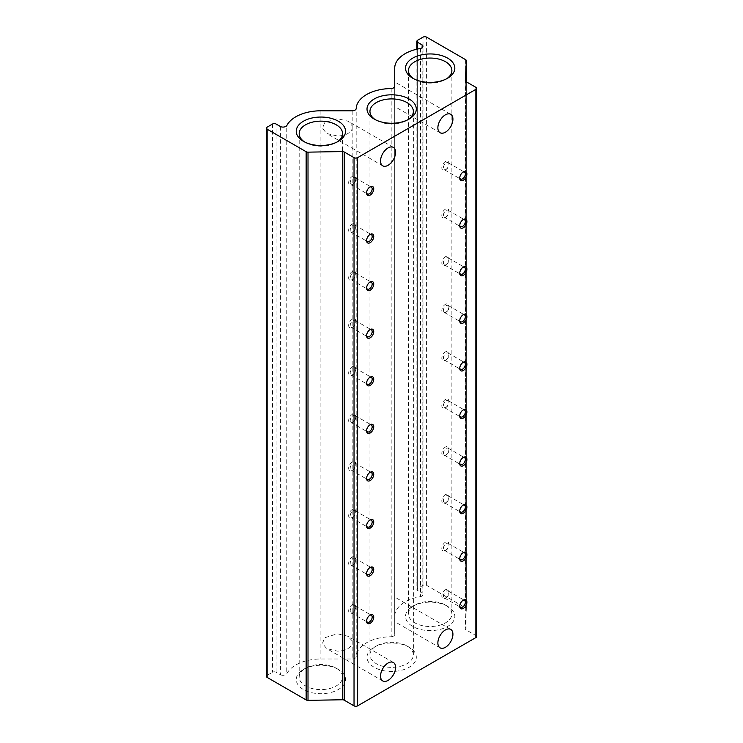 <?xml version="1.0" encoding="UTF-8"?>
<svg xmlns="http://www.w3.org/2000/svg" width="743" height="743" viewBox="0 0 743 743"><rect width="100%" height="100%" fill="white"/><g stroke="black" fill="none" stroke-linecap="round" stroke-linejoin="round"><path stroke-width="0.56" stroke-dasharray="3.71 2.79" d="M440.079 132.728L394.7 106.537L394.7 86.327L394.709 634.438L394.7 85.556M352.173 110.8L352.173 125.753L348.021 121.202L337.378 118.657L324.7 122.66L322.434 128.39L326.734 133.489L337.378 136.034C345.207 135.69 350.139 133.322 352.173 128.938L352.173 658.995L320.892 658.995A35.469 20.479 0 0 0 286.77 673.873L286.77 125.669M352.173 125.753L352.173 128.938M440.079 647.831L394.7 621.64L394.7 600.66C394.7 596.062 394.7 596.062 394.7 600.66L394.709 104.382M450.722 629.405L394.7 597.066L394.7 600.66M352.173 640.856L348.021 636.305L337.378 633.76L324.7 637.763L322.434 643.494L326.734 648.593L337.378 651.137C345.207 650.794 350.139 648.425 352.173 644.042M369.745 187.078A3.966 2.294 120 0 0 369.382 187.264L370.153 186.818L369.382 187.264A3.966 2.294 120 0 0 366.578 192.131A3.966 2.294 120 0 0 366.596 192.539M369.745 234.658A3.966 2.294 120 0 0 369.382 234.844L370.153 234.398L369.382 234.844A3.966 2.294 120 0 0 366.578 239.71A3.966 2.294 120 0 0 366.596 240.11M369.745 282.238A3.966 2.294 120 0 0 369.382 282.424L370.153 281.978L369.382 282.424A3.966 2.294 120 0 0 366.578 287.29A3.966 2.294 120 0 0 366.596 287.69M369.745 329.818A3.966 2.294 120 0 0 369.382 330.003L370.153 329.558L369.382 330.003A3.966 2.294 120 0 0 366.578 334.87A3.966 2.294 120 0 0 366.596 335.269M369.745 377.398A3.966 2.294 120 0 0 369.382 377.583L370.153 377.138L369.382 377.583A3.966 2.294 120 0 0 366.578 382.45A3.966 2.294 120 0 0 366.596 382.849M369.745 424.977A3.966 2.294 120 0 0 369.382 425.163L370.153 424.717L369.382 425.163A3.966 2.294 120 0 0 366.578 430.03A3.966 2.294 120 0 0 366.596 430.429M369.745 472.557A3.966 2.294 120 0 0 369.382 472.743L370.153 472.297L369.382 472.743A3.966 2.294 120 0 0 366.578 477.61A3.966 2.294 120 0 0 366.596 478.009M369.745 520.137A3.966 2.294 120 0 0 369.382 520.323L370.153 519.877L369.382 520.323A3.966 2.294 120 0 0 366.578 525.19A3.966 2.294 120 0 0 366.596 525.589M369.745 567.717A3.966 2.294 120 0 0 369.382 567.903L370.153 567.457L369.382 567.903A3.966 2.294 120 0 0 366.578 572.769A3.966 2.294 120 0 0 366.596 573.169M369.745 615.297A3.966 2.294 120 0 0 369.382 615.483L370.153 615.037L369.382 615.483A3.966 2.294 120 0 0 366.578 620.349A3.966 2.294 120 0 0 366.596 620.749M462.908 172.19A3.966 2.294 120 0 0 462.536 172.376L463.316 171.921L462.536 172.376A3.966 2.294 120 0 0 459.731 177.233A3.966 2.294 120 0 0 459.759 177.642M462.908 219.77A3.966 2.294 120 0 0 462.536 219.956L463.316 219.501L462.536 219.956A3.966 2.294 120 0 0 459.731 224.813A3.966 2.294 120 0 0 459.759 225.222M462.908 267.35A3.966 2.294 120 0 0 462.536 267.536L463.316 267.081L462.536 267.536A3.966 2.294 120 0 0 459.731 272.393A3.966 2.294 120 0 0 459.759 272.802M462.908 314.93A3.966 2.294 120 0 0 462.536 315.106L463.316 314.661L462.536 315.106A3.966 2.294 120 0 0 459.731 319.973A3.966 2.294 120 0 0 459.759 320.382M462.908 362.51A3.966 2.294 120 0 0 462.536 362.686L463.316 362.24L462.536 362.686A3.966 2.294 120 0 0 459.731 367.553A3.966 2.294 120 0 0 459.759 367.961M462.908 410.09A3.966 2.294 120 0 0 462.536 410.266L463.316 409.82L462.536 410.266A3.966 2.294 120 0 0 459.731 415.133A3.966 2.294 120 0 0 459.759 415.541M462.908 457.669A3.966 2.294 120 0 0 462.536 457.846L463.316 457.4L462.536 457.846A3.966 2.294 120 0 0 459.731 462.713A3.966 2.294 120 0 0 459.759 463.121M462.908 505.249A3.966 2.294 120 0 0 462.536 505.426L463.316 504.98L462.536 505.426A3.966 2.294 120 0 0 459.731 510.292A3.966 2.294 120 0 0 459.759 510.701M462.908 552.829A3.966 2.294 120 0 0 462.536 553.006L463.316 552.56L462.536 553.006A3.966 2.294 120 0 0 459.731 557.872A3.966 2.294 120 0 0 459.759 558.281M462.908 600.409A3.966 2.294 120 0 0 462.536 600.585L463.316 600.14L462.536 600.585A3.966 2.294 120 0 0 459.731 605.452A3.966 2.294 120 0 0 459.759 605.861M406.997 645.973L409.087 647.172A24.649 14.228 180 0 1 409.087 667.298A24.649 14.228 180 0 1 374.231 667.298A24.649 14.228 180 0 1 374.231 647.172A24.649 14.228 180 0 1 409.087 647.172L406.997 645.973A21.705 12.529 180 0 1 413.359 654.834A21.705 12.529 180 0 1 399.957 666.406A21.705 12.529 180 0 1 376.311 663.694A21.705 12.529 180 0 1 369.949 654.834A21.705 12.529 180 0 1 376.311 645.973A21.705 12.529 180 0 1 406.997 645.973M336.235 668.208L338.316 669.415A24.649 14.228 180 0 1 338.316 689.541A24.649 14.228 180 0 1 303.46 689.541A24.649 14.228 180 0 1 303.46 669.415A24.649 14.228 180 0 1 338.316 669.415L336.235 668.208A21.705 12.529 180 0 1 342.588 677.068A21.705 12.529 180 0 1 329.195 688.65A21.705 12.529 180 0 1 305.54 685.928A21.705 12.529 180 0 1 299.188 677.068A21.705 12.529 180 0 1 305.54 668.208A21.705 12.529 180 0 1 336.235 668.208M445.521 605.118L447.602 606.316A24.649 14.228 180 0 1 447.602 626.442A24.649 14.228 180 0 1 412.746 626.442A24.649 14.228 180 0 1 412.746 606.316A24.649 14.228 180 0 1 447.602 606.316L445.521 605.118A21.705 12.529 180 0 1 451.874 613.978A21.705 12.529 180 0 1 438.481 625.55A21.705 12.529 180 0 1 414.826 622.838A21.705 12.529 180 0 1 408.474 613.978A21.705 12.529 180 0 1 414.826 605.118A21.705 12.529 180 0 1 445.521 605.118M375.336 119.697A21.705 12.529 0 0 0 376.311 120.301L374.231 119.094L376.311 120.301A21.705 12.529 0 0 0 406.997 120.301A21.705 12.529 0 0 0 407.972 119.697M304.565 141.941A21.705 12.529 0 0 0 305.54 142.535L303.46 141.337L305.54 142.535A21.705 12.529 0 0 0 336.235 142.535A21.705 12.529 0 0 0 337.211 141.941M413.851 78.842A21.705 12.529 0 0 0 414.826 79.445L412.746 78.238L414.826 79.445A21.705 12.529 0 0 0 445.521 79.445A21.705 12.529 0 0 0 446.497 78.842M353.018 184.301L353.018 184.301A3.966 2.294 120 0 0 355.823 179.434A3.966 2.294 120 0 0 355.005 177.623A3.966 2.294 120 0 0 353.018 177.818A3.966 2.294 120 0 0 350.427 181.32A3.966 2.294 120 0 0 351.03 184.496A3.966 2.294 120 0 0 353.018 184.301L352.238 184.747A5.071 2.926 120 0 0 355.823 178.543A5.071 2.926 120 0 0 352.238 176.472A5.071 2.926 120 0 0 348.662 182.676A5.071 2.926 120 0 0 352.238 184.747L353.018 184.301M353.018 231.881L353.018 231.881A3.966 2.294 120 0 0 355.823 227.014A3.966 2.294 120 0 0 355.005 225.203A3.966 2.294 120 0 0 353.018 225.398A3.966 2.294 120 0 0 350.427 228.9A3.966 2.294 120 0 0 351.03 232.076A3.966 2.294 120 0 0 353.018 231.881L352.238 232.327A5.071 2.926 120 0 0 355.823 226.123A5.071 2.926 120 0 0 352.238 224.052A5.071 2.926 120 0 0 348.662 230.256A5.071 2.926 120 0 0 352.238 232.327L353.018 231.881M355.823 274.594A3.966 2.294 120 0 0 355.005 272.783A3.966 2.294 120 0 0 353.018 272.978A3.966 2.294 120 0 0 350.213 277.836A3.966 2.294 120 0 0 351.03 279.656A3.966 2.294 120 0 0 353.018 279.461L353.018 279.461A3.966 2.294 120 0 0 355.823 274.594L355.823 273.703A5.071 2.926 120 0 0 352.238 271.632A5.071 2.926 120 0 0 348.662 277.836A5.071 2.926 120 0 0 352.238 279.907A5.071 2.926 120 0 0 355.823 273.703M355.823 322.174A3.966 2.294 120 0 0 355.005 320.363A3.966 2.294 120 0 0 353.018 320.558A3.966 2.294 120 0 0 350.213 325.415A3.966 2.294 120 0 0 351.03 327.236A3.966 2.294 120 0 0 353.018 327.041L353.018 327.041A3.966 2.294 120 0 0 355.823 322.174L355.823 321.282A5.071 2.926 120 0 0 352.238 319.211A5.071 2.926 120 0 0 348.662 325.415A5.071 2.926 120 0 0 352.238 327.487A5.071 2.926 120 0 0 355.823 321.282M353.018 374.621L353.018 374.621A3.966 2.294 120 0 0 355.823 369.754A3.966 2.294 120 0 0 355.005 367.943A3.966 2.294 120 0 0 353.018 368.138A3.966 2.294 120 0 0 350.427 371.639A3.966 2.294 120 0 0 351.03 374.816A3.966 2.294 120 0 0 353.018 374.621L352.238 375.066A5.071 2.926 120 0 0 355.823 368.862A5.071 2.926 120 0 0 352.238 366.791A5.071 2.926 120 0 0 348.662 372.995A5.071 2.926 120 0 0 352.238 375.066L353.018 374.621M353.018 422.2L353.018 422.2A3.966 2.294 120 0 0 355.823 417.334A3.966 2.294 120 0 0 355.005 415.523A3.966 2.294 120 0 0 353.018 415.718A3.966 2.294 120 0 0 350.427 419.219A3.966 2.294 120 0 0 351.03 422.395A3.966 2.294 120 0 0 353.018 422.2L352.238 422.646A5.071 2.926 120 0 0 355.823 416.442A5.071 2.926 120 0 0 352.238 414.371A5.071 2.926 120 0 0 348.662 420.575A5.071 2.926 120 0 0 352.238 422.646L353.018 422.2M355.823 464.914A3.966 2.294 120 0 0 355.005 463.103A3.966 2.294 120 0 0 353.018 463.298A3.966 2.294 120 0 0 350.213 468.155A3.966 2.294 120 0 0 351.03 469.975A3.966 2.294 120 0 0 353.018 469.78L353.018 469.78A3.966 2.294 120 0 0 355.823 464.914L355.823 464.022A5.071 2.926 120 0 0 352.238 461.951A5.071 2.926 120 0 0 348.662 468.155A5.071 2.926 120 0 0 352.238 470.226A5.071 2.926 120 0 0 355.823 464.022M355.823 512.494A3.966 2.294 120 0 0 355.005 510.682A3.966 2.294 120 0 0 353.018 510.878A3.966 2.294 120 0 0 350.213 515.735A3.966 2.294 120 0 0 351.03 517.555A3.966 2.294 120 0 0 353.018 517.36L353.018 517.36A3.966 2.294 120 0 0 355.823 512.494L355.823 511.602A5.071 2.926 120 0 0 352.238 509.531A5.071 2.926 120 0 0 348.662 515.735A5.071 2.926 120 0 0 352.238 517.806A5.071 2.926 120 0 0 355.823 511.602M353.018 564.94L353.018 564.94A3.966 2.294 120 0 0 355.823 560.073A3.966 2.294 120 0 0 355.005 558.262A3.966 2.294 120 0 0 353.018 558.457A3.966 2.294 120 0 0 350.427 561.949A3.966 2.294 120 0 0 351.03 565.135A3.966 2.294 120 0 0 353.018 564.94L352.238 565.386A5.071 2.926 120 0 0 355.823 559.182A5.071 2.926 120 0 0 352.238 557.111A5.071 2.926 120 0 0 348.662 563.315A5.071 2.926 120 0 0 352.238 565.386L353.018 564.94M353.018 612.52L353.018 612.52A3.966 2.294 120 0 0 355.823 607.653A3.966 2.294 120 0 0 355.005 605.842A3.966 2.294 120 0 0 353.018 606.037A3.966 2.294 120 0 0 350.427 609.529A3.966 2.294 120 0 0 351.03 612.715A3.966 2.294 120 0 0 353.018 612.52L352.238 612.966A5.071 2.926 120 0 0 355.823 606.762A5.071 2.926 120 0 0 352.238 604.691A5.071 2.926 120 0 0 348.662 610.895A5.071 2.926 120 0 0 352.238 612.966L353.018 612.52M448.986 164.547A3.966 2.294 120 0 0 448.159 162.726A3.966 2.294 120 0 0 446.171 162.921A3.966 2.294 120 0 0 443.367 167.788A3.966 2.294 120 0 0 444.193 169.608A3.966 2.294 120 0 0 446.171 169.404L446.171 169.404A3.966 2.294 120 0 0 448.986 164.547L448.986 163.646A5.071 2.926 120 0 0 445.401 161.584A5.071 2.926 120 0 0 441.816 167.788A5.071 2.926 120 0 0 445.401 169.859A5.071 2.926 120 0 0 448.986 163.646M448.986 212.126A3.966 2.294 120 0 0 448.159 210.306A3.966 2.294 120 0 0 446.171 210.501A3.966 2.294 120 0 0 443.367 215.368A3.966 2.294 120 0 0 444.193 217.188A3.966 2.294 120 0 0 446.171 216.984L446.171 216.984A3.966 2.294 120 0 0 448.986 212.126L448.986 211.226A5.071 2.926 120 0 0 445.401 209.164A5.071 2.926 120 0 0 441.816 215.368A5.071 2.926 120 0 0 445.401 217.439A5.071 2.926 120 0 0 448.986 211.226M446.171 264.564L446.171 264.564A3.966 2.294 120 0 0 448.986 259.706A3.966 2.294 120 0 0 448.159 257.886A3.966 2.294 120 0 0 446.171 258.081A3.966 2.294 120 0 0 443.58 261.582A3.966 2.294 120 0 0 444.193 264.768A3.966 2.294 120 0 0 446.171 264.564L445.401 265.019A5.071 2.926 120 0 0 448.986 258.805A5.071 2.926 120 0 0 445.401 256.744A5.071 2.926 120 0 0 441.816 262.948A5.071 2.926 120 0 0 445.401 265.019L446.171 264.564M446.171 312.144L446.171 312.144A3.966 2.294 120 0 0 448.986 307.286A3.966 2.294 120 0 0 448.159 305.466A3.966 2.294 120 0 0 446.171 305.661A3.966 2.294 120 0 0 443.58 309.162A3.966 2.294 120 0 0 444.193 312.339A3.966 2.294 120 0 0 446.171 312.144L445.401 312.599A5.071 2.926 120 0 0 448.986 306.385A5.071 2.926 120 0 0 445.401 304.324A5.071 2.926 120 0 0 441.816 310.528A5.071 2.926 120 0 0 445.401 312.599L446.171 312.144M446.171 359.723L446.171 359.723A3.966 2.294 120 0 0 448.986 354.866A3.966 2.294 120 0 0 448.159 353.046A3.966 2.294 120 0 0 446.171 353.241A3.966 2.294 120 0 0 443.58 356.742A3.966 2.294 120 0 0 444.193 359.918A3.966 2.294 120 0 0 446.171 359.723L445.401 360.179A5.071 2.926 120 0 0 448.986 353.965A5.071 2.926 120 0 0 445.401 351.903A5.071 2.926 120 0 0 441.816 358.107A5.071 2.926 120 0 0 445.401 360.179L446.171 359.723M448.986 402.446A3.966 2.294 120 0 0 448.159 400.626A3.966 2.294 120 0 0 446.171 400.821A3.966 2.294 120 0 0 443.367 405.687A3.966 2.294 120 0 0 444.193 407.498A3.966 2.294 120 0 0 446.171 407.303L446.171 407.303A3.966 2.294 120 0 0 448.986 402.446L448.986 401.545A5.071 2.926 120 0 0 445.401 399.483A5.071 2.926 120 0 0 441.816 405.687A5.071 2.926 120 0 0 445.401 407.758A5.071 2.926 120 0 0 448.986 401.545M446.171 454.883L446.171 454.883A3.966 2.294 120 0 0 448.986 450.026A3.966 2.294 120 0 0 448.159 448.205A3.966 2.294 120 0 0 446.171 448.4A3.966 2.294 120 0 0 443.58 451.902A3.966 2.294 120 0 0 444.193 455.078A3.966 2.294 120 0 0 446.171 454.883L445.401 455.329A5.071 2.926 120 0 0 448.986 449.125A5.071 2.926 120 0 0 445.401 447.063A5.071 2.926 120 0 0 441.816 453.267A5.071 2.926 120 0 0 445.401 455.329L446.171 454.883M446.171 502.463L446.171 502.463A3.966 2.294 120 0 0 448.986 497.606A3.966 2.294 120 0 0 448.159 495.785A3.966 2.294 120 0 0 446.171 495.98A3.966 2.294 120 0 0 443.58 499.482A3.966 2.294 120 0 0 444.193 502.658A3.966 2.294 120 0 0 446.171 502.463L445.401 502.909A5.071 2.926 120 0 0 448.986 496.705A5.071 2.926 120 0 0 445.401 494.643A5.071 2.926 120 0 0 441.816 500.847A5.071 2.926 120 0 0 445.401 502.909L446.171 502.463M448.986 545.186A3.966 2.294 120 0 0 448.159 543.365A3.966 2.294 120 0 0 446.171 543.56A3.966 2.294 120 0 0 443.367 548.427A3.966 2.294 120 0 0 444.193 550.238A3.966 2.294 120 0 0 446.171 550.043L446.171 550.043A3.966 2.294 120 0 0 448.986 545.186L448.986 544.285A5.071 2.926 120 0 0 445.401 542.223A5.071 2.926 120 0 0 441.816 548.427A5.071 2.926 120 0 0 445.401 550.489A5.071 2.926 120 0 0 448.986 544.285M446.171 597.623L446.171 597.623A3.966 2.294 120 0 0 448.986 592.765A3.966 2.294 120 0 0 448.159 590.945A3.966 2.294 120 0 0 446.171 591.14A3.966 2.294 120 0 0 443.58 594.641A3.966 2.294 120 0 0 444.193 597.818A3.966 2.294 120 0 0 446.171 597.623L445.401 598.069A5.071 2.926 120 0 0 448.986 591.865A5.071 2.926 120 0 0 445.401 589.793A5.071 2.926 120 0 0 441.816 596.007A5.071 2.926 120 0 0 445.401 598.069L446.171 597.623M476.597 636.547A2.535 1.458 0 0 0 475.854 635.516L466.056 629.86L466.056 81.656M465.322 80.671L465.322 628.782L466.325 608.944A2.535 1.458 0 0 0 466.335 608.898A2.535 1.458 0 0 0 465.592 607.867L426.593 585.354A2.535 1.458 0 0 0 423.008 585.354L417.631 588.456A2.535 1.458 0 0 0 416.888 589.487A2.535 1.458 0 0 0 417.631 590.527L422.135 593.118L422.135 47.71M465.322 628.782A2.535 1.458 0 0 0 465.313 628.829A2.535 1.458 0 0 0 466.056 629.86M280.603 126.635L280.603 674.839L276.099 672.239A2.535 1.458 0 0 0 272.514 672.239L267.146 675.341A2.535 1.458 0 0 0 266.403 676.371M280.603 674.839A4.105 2.368 0 0 0 286.77 673.873M352.173 658.995A4.049 2.34 0 0 0 356.185 656.97L356.185 108.766M391.189 88.556L391.189 636.76A35.469 20.479 0 0 0 356.185 656.97M391.189 636.76A4.049 2.34 0 0 0 394.709 634.438L394.709 619.486M420.473 48.481L420.473 596.685A35.469 20.479 0 0 0 394.7 616.384L394.7 86.327M420.473 596.685A4.105 2.368 0 0 0 422.916 594.511A4.105 2.368 0 0 0 422.135 593.118M475.854 635.516L475.854 87.312M466.325 608.944L466.325 81.814L466.335 608.898M320.892 110.791L320.892 658.995M426.593 585.354L426.593 37.15M465.592 59.663L465.592 607.867M267.146 127.137L267.146 675.341M423.008 585.354L423.008 37.15M272.514 124.035L272.514 672.239M276.099 672.239L276.099 124.035M417.631 49.019L417.631 590.527M417.631 588.456L417.631 40.252M450.722 114.301L394.7 81.962M393.391 147.402L348.021 121.202M393.391 662.505L348.021 636.305M376.311 645.973L374.231 647.172M305.54 668.208L303.46 669.415M414.826 605.118L412.746 606.316M355.005 177.623L371.37 187.069M355.005 225.203L371.37 234.649M355.005 272.783L371.37 282.229M355.005 320.363L371.37 329.808M355.005 367.943L371.37 377.388M355.005 415.523L371.37 424.968M355.005 463.103L371.37 472.548M355.005 510.682L371.37 520.128M355.005 558.262L371.37 567.708M355.005 605.842L371.37 615.288M448.159 162.726L464.524 172.172M448.159 210.306L464.524 219.752M448.159 257.886L464.524 267.331M448.159 305.466L464.524 314.911M448.159 353.046L464.524 362.491M448.159 400.626L464.524 410.071M448.159 448.205L464.524 457.651M448.159 495.785L464.524 505.231M448.159 543.365L464.524 552.811M448.159 590.945L464.524 600.39M369.949 654.834L369.949 623.423M369.949 622.959L369.949 575.844M369.949 575.379L369.949 528.264M369.949 527.799L369.949 480.684M369.949 480.219L369.949 433.104M369.949 432.64L369.949 385.524M369.949 385.06L369.949 111.441M299.188 677.068L299.188 133.675M408.474 613.978L408.474 70.585M355.823 179.434L355.823 178.543M355.823 227.014L355.823 226.123M353.018 279.461L352.238 279.907M353.018 327.041L352.238 327.487M355.823 369.754L355.823 368.862M355.823 417.334L355.823 416.442M353.018 469.78L352.238 470.226M353.018 517.36L352.238 517.806M355.823 560.073L355.823 559.182M355.823 607.653L355.823 606.762M446.171 169.404L445.401 169.859M446.171 216.984L445.401 217.439M448.986 259.706L448.986 258.805M448.986 307.286L448.986 306.385M448.986 354.866L448.986 353.965M446.171 407.303L445.401 407.758M448.986 450.026L448.986 449.125M448.986 497.606L448.986 496.705M446.171 550.043L445.401 550.489M448.986 592.765L448.986 591.865M382.747 165.828L326.734 133.489M382.747 680.932L326.734 648.593M366.578 192.131L366.578 193.022M366.578 239.71L366.578 240.602M366.578 287.29L366.578 288.182M366.578 334.87L366.578 335.762M366.578 382.45L366.578 383.342M366.578 430.03L366.578 430.921M366.578 477.61L366.578 478.501M366.578 525.19L366.578 526.081M366.578 572.769L366.578 573.661M366.578 620.349L366.578 621.241M459.731 177.233L459.731 178.134M459.731 224.813L459.731 225.714M459.731 272.393L459.731 273.285M459.731 319.973L459.731 320.865M459.731 367.553L459.731 368.444M459.731 415.133L459.731 416.024M459.731 462.713L459.731 463.604M459.731 510.292L459.731 511.184M459.731 557.872L459.731 558.764M459.731 605.452L459.731 606.344M406.997 120.301L409.087 119.094M336.235 142.535L338.316 141.337M445.521 79.445L447.602 78.238M351.03 184.496L367.395 193.942M351.03 232.076L367.395 241.521M351.03 279.656L367.395 289.101M351.03 327.236L367.395 336.681M351.03 374.816L367.395 384.261M351.03 422.395L367.395 431.841M351.03 469.975L367.395 479.421M351.03 517.555L367.395 527.001M351.03 565.135L367.395 574.58M351.03 612.715L367.395 622.16M444.193 169.608L460.558 179.054M444.193 217.188L460.558 226.634M444.193 264.768L460.558 274.213M444.193 312.339L460.558 321.793M444.193 359.918L460.558 369.373M444.193 407.498L460.558 416.953M444.193 455.078L460.558 464.533M444.193 502.658L460.558 512.113M444.193 550.238L460.558 559.693M444.193 597.818L460.558 607.272M465.313 80.625L465.313 628.829M422.916 46.317L422.916 594.511M413.359 654.834L413.359 111.441M342.588 677.068L342.588 133.675M451.874 613.978L451.874 70.585M416.888 49.196L416.888 589.487"/><path stroke-width="1.11" d="M422.135 47.71L422.135 44.924A4.105 2.368 180 0 1 422.916 46.317A4.105 2.368 180 0 1 420.473 48.481A35.469 20.479 0 0 0 394.7 68.18L394.7 86.299M445.401 114.831A10.643 6.139 -60 0 1 450.722 114.301A10.643 6.139 -60 0 1 452.348 122.827A10.643 6.139 -60 0 1 445.401 132.208A10.643 6.139 -60 0 1 440.079 132.728A10.643 6.139 -60 0 1 438.444 124.202A10.643 6.139 -60 0 1 445.401 114.831M388.069 147.922A10.643 6.139 -60 0 1 393.391 147.402A10.643 6.139 -60 0 1 395.025 155.928A10.643 6.139 -60 0 1 388.069 165.299A10.643 6.139 -60 0 1 382.747 165.828A10.643 6.139 -60 0 1 381.122 157.302A10.643 6.139 -60 0 1 388.069 147.922M445.401 629.934A10.643 6.139 -60 0 1 450.722 629.405A10.643 6.139 -60 0 1 452.348 637.931A10.643 6.139 -60 0 1 445.401 647.311A10.643 6.139 -60 0 1 440.079 647.831A10.643 6.139 -60 0 1 438.444 639.305A10.643 6.139 -60 0 1 445.401 629.934M388.069 663.025A10.643 6.139 -60 0 1 393.391 662.505A10.643 6.139 -60 0 1 395.025 671.031A10.643 6.139 -60 0 1 388.069 680.402A10.643 6.139 -60 0 1 382.747 680.932A10.643 6.139 -60 0 1 381.122 672.406A10.643 6.139 -60 0 1 388.069 663.025M370.153 186.818L370.153 186.818A5.071 2.926 -60 0 1 373.738 188.889A5.071 2.926 -60 0 1 370.153 195.093A5.071 2.926 -60 0 1 366.578 193.022A5.071 2.926 -60 0 1 370.153 186.818L370.153 186.818M366.596 192.539A3.966 2.294 120 0 0 367.395 193.942A3.966 2.294 120 0 0 369.382 193.747A3.966 2.294 120 0 0 371.974 190.254A3.966 2.294 120 0 0 371.37 187.069A3.966 2.294 120 0 0 369.745 187.078M370.153 234.398L370.153 234.398A5.071 2.926 -60 0 1 373.738 236.469A5.071 2.926 -60 0 1 370.153 242.673A5.071 2.926 -60 0 1 366.578 240.602A5.071 2.926 -60 0 1 370.153 234.398L370.153 234.398M366.596 240.11A3.966 2.294 120 0 0 367.395 241.521A3.966 2.294 120 0 0 369.382 241.326A3.966 2.294 120 0 0 371.974 237.834A3.966 2.294 120 0 0 371.37 234.649A3.966 2.294 120 0 0 369.745 234.658M370.153 281.978L370.153 281.978A5.071 2.926 -60 0 1 373.738 284.049A5.071 2.926 -60 0 1 370.153 290.253A5.071 2.926 -60 0 1 366.578 288.182A5.071 2.926 -60 0 1 370.153 281.978L370.153 281.978M366.596 287.69A3.966 2.294 120 0 0 367.395 289.101A3.966 2.294 120 0 0 369.382 288.906A3.966 2.294 120 0 0 371.974 285.414A3.966 2.294 120 0 0 371.37 282.229A3.966 2.294 120 0 0 369.745 282.238M370.153 329.558L370.153 329.558A5.071 2.926 -60 0 1 373.738 331.629A5.071 2.926 -60 0 1 370.153 337.833A5.071 2.926 -60 0 1 366.578 335.762A5.071 2.926 -60 0 1 370.153 329.558L370.153 329.558M366.596 335.269A3.966 2.294 120 0 0 367.395 336.681A3.966 2.294 120 0 0 369.382 336.486A3.966 2.294 120 0 0 371.974 332.985A3.966 2.294 120 0 0 371.37 329.808A3.966 2.294 120 0 0 369.745 329.818M370.153 377.138L370.153 377.138A5.071 2.926 -60 0 1 373.738 379.209A5.071 2.926 -60 0 1 370.153 385.413A5.071 2.926 -60 0 1 366.578 383.342A5.071 2.926 -60 0 1 370.153 377.138L370.153 377.138M366.596 382.849A3.966 2.294 120 0 0 367.395 384.261A3.966 2.294 120 0 0 369.382 384.066A3.966 2.294 120 0 0 371.974 380.565A3.966 2.294 120 0 0 371.37 377.388A3.966 2.294 120 0 0 369.745 377.398M370.153 424.717L370.153 424.717A5.071 2.926 -60 0 1 373.738 426.788A5.071 2.926 -60 0 1 370.153 432.993A5.071 2.926 -60 0 1 366.578 430.921A5.071 2.926 -60 0 1 370.153 424.717L370.153 424.717M366.596 430.429A3.966 2.294 120 0 0 367.395 431.841A3.966 2.294 120 0 0 369.382 431.646A3.966 2.294 120 0 0 371.974 428.144A3.966 2.294 120 0 0 371.37 424.968A3.966 2.294 120 0 0 369.745 424.977M370.153 472.297L370.153 472.297A5.071 2.926 -60 0 1 373.738 474.368A5.071 2.926 -60 0 1 370.153 480.572A5.071 2.926 -60 0 1 366.578 478.501A5.071 2.926 -60 0 1 370.153 472.297L370.153 472.297M366.596 478.009A3.966 2.294 120 0 0 367.395 479.421A3.966 2.294 120 0 0 369.382 479.226A3.966 2.294 120 0 0 371.974 475.724A3.966 2.294 120 0 0 371.37 472.548A3.966 2.294 120 0 0 369.745 472.557M370.153 519.877L370.153 519.877A5.071 2.926 -60 0 1 373.738 521.948A5.071 2.926 -60 0 1 370.153 528.152A5.071 2.926 -60 0 1 366.578 526.081A5.071 2.926 -60 0 1 370.153 519.877L370.153 519.877M366.596 525.589A3.966 2.294 120 0 0 367.395 527.001A3.966 2.294 120 0 0 369.382 526.806A3.966 2.294 120 0 0 371.974 523.304A3.966 2.294 120 0 0 371.37 520.128A3.966 2.294 120 0 0 369.745 520.137M370.153 567.457L370.153 567.457A5.071 2.926 -60 0 1 373.738 569.528A5.071 2.926 -60 0 1 370.153 575.732A5.071 2.926 -60 0 1 366.578 573.661A5.071 2.926 -60 0 1 370.153 567.457L370.153 567.457M366.596 573.169A3.966 2.294 120 0 0 367.395 574.58A3.966 2.294 120 0 0 369.382 574.385A3.966 2.294 120 0 0 371.974 570.884A3.966 2.294 120 0 0 371.37 567.708A3.966 2.294 120 0 0 369.745 567.717M370.153 615.037L370.153 615.037A5.071 2.926 -60 0 1 373.738 617.108A5.071 2.926 -60 0 1 370.153 623.312A5.071 2.926 -60 0 1 366.578 621.241A5.071 2.926 -60 0 1 370.153 615.037L370.153 615.037M366.596 620.749A3.966 2.294 120 0 0 367.395 622.16A3.966 2.294 120 0 0 369.382 621.965A3.966 2.294 120 0 0 371.974 618.464A3.966 2.294 120 0 0 371.37 615.288A3.966 2.294 120 0 0 369.745 615.297M463.316 171.921L463.316 171.921A5.071 2.926 -60 0 1 466.901 173.992A5.071 2.926 -60 0 1 463.316 180.196A5.071 2.926 -60 0 1 459.731 178.134A5.071 2.926 -60 0 1 463.316 171.921L463.316 171.921M459.759 177.642A3.966 2.294 120 0 0 460.558 179.054A3.966 2.294 120 0 0 462.536 178.859A3.966 2.294 120 0 0 465.137 175.357A3.966 2.294 120 0 0 464.524 172.172A3.966 2.294 120 0 0 462.908 172.19M463.316 219.501L463.316 219.501A5.071 2.926 -60 0 1 466.901 221.572A5.071 2.926 -60 0 1 463.316 227.776A5.071 2.926 -60 0 1 459.731 225.714A5.071 2.926 -60 0 1 463.316 219.501L463.316 219.501M459.759 225.222A3.966 2.294 120 0 0 460.558 226.634A3.966 2.294 120 0 0 462.536 226.439A3.966 2.294 120 0 0 465.137 222.937A3.966 2.294 120 0 0 464.524 219.752A3.966 2.294 120 0 0 462.908 219.77M463.316 267.081L463.316 267.081A5.071 2.926 -60 0 1 466.901 269.152A5.071 2.926 -60 0 1 463.316 275.356A5.071 2.926 -60 0 1 459.731 273.285A5.071 2.926 -60 0 1 463.316 267.081L463.316 267.081M459.759 272.802A3.966 2.294 120 0 0 460.558 274.213A3.966 2.294 120 0 0 462.536 274.018A3.966 2.294 120 0 0 465.137 270.517A3.966 2.294 120 0 0 464.524 267.331A3.966 2.294 120 0 0 462.908 267.35M463.316 314.661L463.316 314.661A5.071 2.926 -60 0 1 466.901 316.732A5.071 2.926 -60 0 1 463.316 322.936A5.071 2.926 -60 0 1 459.731 320.865A5.071 2.926 -60 0 1 463.316 314.661L463.316 314.661M459.759 320.382A3.966 2.294 120 0 0 460.558 321.793A3.966 2.294 120 0 0 462.536 321.598A3.966 2.294 120 0 0 465.137 318.097A3.966 2.294 120 0 0 464.524 314.911A3.966 2.294 120 0 0 462.908 314.93M463.316 362.24L463.316 362.24A5.071 2.926 -60 0 1 466.901 364.311A5.071 2.926 -60 0 1 463.316 370.516A5.071 2.926 -60 0 1 459.731 368.444A5.071 2.926 -60 0 1 463.316 362.24L463.316 362.24M459.759 367.961A3.966 2.294 120 0 0 460.558 369.373A3.966 2.294 120 0 0 462.536 369.178A3.966 2.294 120 0 0 465.137 365.677A3.966 2.294 120 0 0 464.524 362.491A3.966 2.294 120 0 0 462.908 362.51M463.316 409.82L463.316 409.82A5.071 2.926 -60 0 1 466.901 411.891A5.071 2.926 -60 0 1 463.316 418.095A5.071 2.926 -60 0 1 459.731 416.024A5.071 2.926 -60 0 1 463.316 409.82L463.316 409.82M459.759 415.541A3.966 2.294 120 0 0 460.558 416.953A3.966 2.294 120 0 0 462.536 416.758A3.966 2.294 120 0 0 465.137 413.257A3.966 2.294 120 0 0 464.524 410.071A3.966 2.294 120 0 0 462.908 410.09M463.316 457.4L463.316 457.4A5.071 2.926 -60 0 1 466.901 459.471A5.071 2.926 -60 0 1 463.316 465.675A5.071 2.926 -60 0 1 459.731 463.604A5.071 2.926 -60 0 1 463.316 457.4L463.316 457.4M459.759 463.121A3.966 2.294 120 0 0 460.558 464.533A3.966 2.294 120 0 0 462.536 464.329A3.966 2.294 120 0 0 465.137 460.836A3.966 2.294 120 0 0 464.524 457.651A3.966 2.294 120 0 0 462.908 457.669M463.316 504.98L463.316 504.98A5.071 2.926 -60 0 1 466.901 507.051A5.071 2.926 -60 0 1 463.316 513.255A5.071 2.926 -60 0 1 459.731 511.184A5.071 2.926 -60 0 1 463.316 504.98L463.316 504.98M459.759 510.701A3.966 2.294 120 0 0 460.558 512.113A3.966 2.294 120 0 0 462.536 511.908A3.966 2.294 120 0 0 465.137 508.416A3.966 2.294 120 0 0 464.524 505.231A3.966 2.294 120 0 0 462.908 505.249M463.316 552.56L463.316 552.56A5.071 2.926 -60 0 1 466.901 554.631A5.071 2.926 -60 0 1 463.316 560.835A5.071 2.926 -60 0 1 459.731 558.764A5.071 2.926 -60 0 1 463.316 552.56L463.316 552.56M459.759 558.281A3.966 2.294 120 0 0 460.558 559.693A3.966 2.294 120 0 0 462.536 559.488A3.966 2.294 120 0 0 465.137 555.996A3.966 2.294 120 0 0 464.524 552.811A3.966 2.294 120 0 0 462.908 552.829M463.316 600.14L463.316 600.14A5.071 2.926 -60 0 1 466.901 602.211A5.071 2.926 -60 0 1 463.316 608.415A5.071 2.926 -60 0 1 459.731 606.344A5.071 2.926 -60 0 1 463.316 600.14L463.316 600.14M459.759 605.861A3.966 2.294 120 0 0 460.558 607.272A3.966 2.294 120 0 0 462.536 607.068A3.966 2.294 120 0 0 465.137 603.576A3.966 2.294 120 0 0 464.524 600.39A3.966 2.294 120 0 0 462.908 600.409M374.231 119.094L374.231 119.094A24.649 14.228 180 0 1 374.231 98.977A24.649 14.228 180 0 1 409.087 98.977A24.649 14.228 180 0 1 409.087 119.094A24.649 14.228 180 0 1 374.231 119.094M407.972 119.697A21.705 12.529 0 0 0 413.359 111.441A21.705 12.529 0 0 0 406.997 102.58A21.705 12.529 0 0 0 383.351 99.859A21.705 12.529 0 0 0 369.949 111.441A21.705 12.529 0 0 0 375.336 119.697M303.46 141.337L303.46 141.337A24.649 14.228 180 0 1 303.46 121.211A24.649 14.228 180 0 1 338.316 121.211A24.649 14.228 180 0 1 338.316 141.337A24.649 14.228 180 0 1 303.46 141.337M337.211 141.941A21.705 12.529 0 0 0 342.588 133.675A21.705 12.529 0 0 0 336.235 124.815A21.705 12.529 0 0 0 312.58 122.103A21.705 12.529 0 0 0 299.188 133.675A21.705 12.529 0 0 0 304.565 141.941M412.746 78.238L412.746 78.238A24.649 14.228 180 0 1 412.746 58.121A24.649 14.228 180 0 1 447.602 58.121A24.649 14.228 180 0 1 447.602 78.238A24.649 14.228 180 0 1 412.746 78.238M446.497 78.842A21.705 12.529 0 0 0 451.874 70.585A21.705 12.529 0 0 0 445.521 61.725A21.705 12.529 0 0 0 421.866 59.003A21.705 12.529 0 0 0 408.474 70.585A21.705 12.529 0 0 0 413.851 78.842M357.615 705.85L475.854 637.587A2.535 1.458 0 0 0 476.597 636.547L476.597 88.352A2.535 1.458 180 0 1 475.854 89.383L357.615 157.646A2.535 1.458 180 0 1 354.03 157.646L354.03 705.85A2.535 1.458 0 0 0 357.615 705.85L357.615 157.646M422.135 44.924L417.631 42.323A2.535 1.458 180 0 1 416.888 41.283A2.535 1.458 180 0 1 417.631 40.252L423.008 37.15A2.535 1.458 180 0 1 426.593 37.15L465.592 59.663A2.535 1.458 180 0 1 466.335 60.703A2.535 1.458 180 0 1 466.325 60.74L465.322 80.578A2.535 1.458 180 0 0 465.313 80.625A2.535 1.458 180 0 0 466.056 81.656L475.854 87.312A2.535 1.458 180 0 1 476.597 88.352M394.7 86.327L394.7 68.18L394.709 86.234A4.049 2.34 180 0 1 391.189 88.556A35.469 20.479 0 0 0 356.185 108.766A4.049 2.34 180 0 1 352.173 110.8L320.892 110.791A35.469 20.479 0 0 0 286.77 125.669A4.105 2.368 180 0 1 280.603 126.635L276.099 124.035A2.535 1.458 180 0 0 272.514 124.035L267.146 127.137A2.535 1.458 180 0 0 266.403 128.167A2.535 1.458 180 0 0 267.146 129.208L306.144 151.721A2.535 1.458 180 0 0 308.011 152.148L342.374 151.563A2.535 1.458 180 0 1 344.232 151.99L344.232 700.194L354.03 705.85M344.232 700.194A2.535 1.458 0 0 0 342.374 699.767L342.374 151.563M266.403 128.167L266.403 676.371A2.535 1.458 0 0 0 267.146 677.402L306.144 699.925A2.535 1.458 0 0 0 308.011 700.352L342.374 699.767M344.232 151.99L354.03 157.646M475.854 637.587L475.854 89.383M466.335 60.703L466.335 81.814L466.325 60.74M308.011 152.148L308.011 700.352M306.144 699.925L306.144 151.721M267.146 129.208L267.146 677.402M417.631 42.323L417.631 49.019M369.949 623.423L369.949 622.959M369.949 575.844L369.949 575.379M369.949 528.264L369.949 527.799M369.949 480.684L369.949 480.219M369.949 433.104L369.949 432.64M369.949 385.524L369.949 385.06M416.888 41.283L416.888 49.196"/></g></svg>
